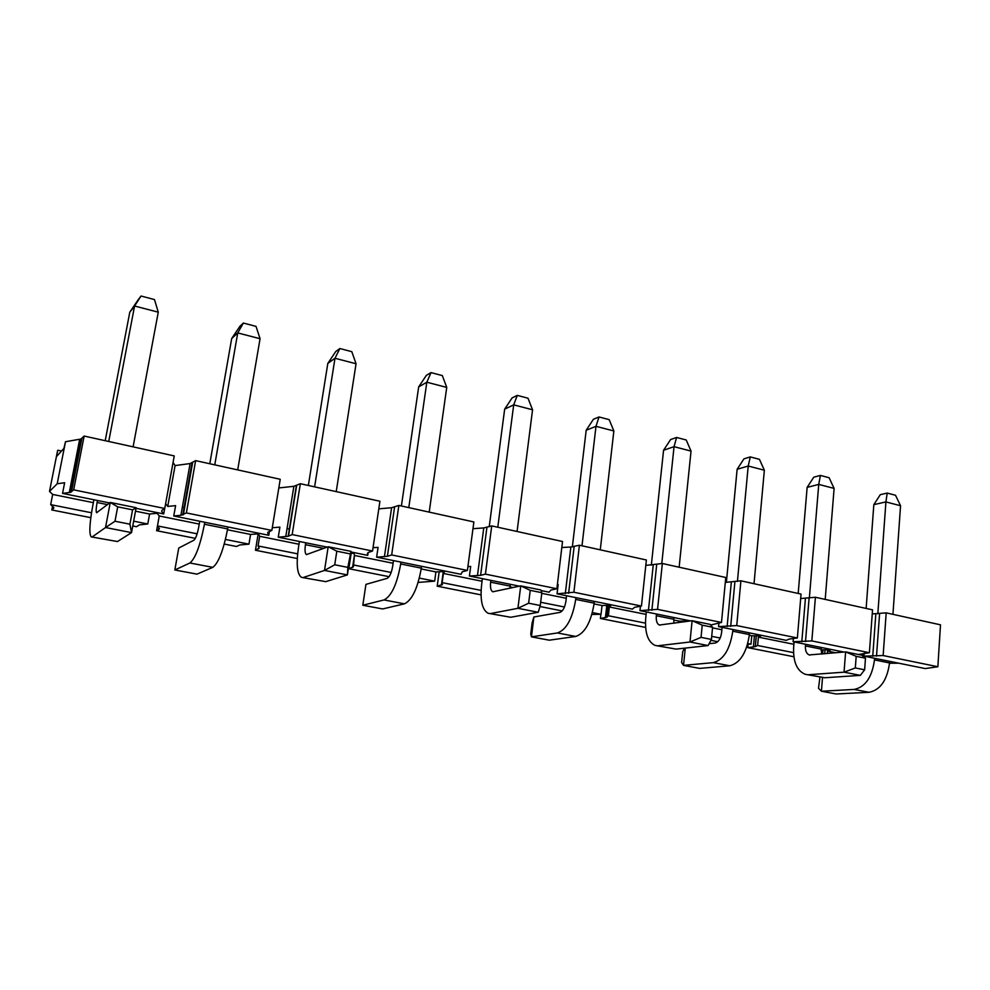 <?xml version="1.0" encoding="UTF-8"?>
<svg xmlns="http://www.w3.org/2000/svg" width="990" height="990" viewBox="0 0 990 990"><rect width="100%" height="100%" fill="white"/><g stroke="black" fill="none" stroke-linecap="round" stroke-linejoin="round"><path stroke-width="1.49" d="M138.266 299.636L141.05 296.022L154.49 299.574L158.264 312.184L134.578 306.009L129.789 312.209L138.266 299.636M141.05 296.022L134.578 306.009L108.739 441.478M92.478 536.729L105.534 527.534L131.534 532.62L129.925 524.193L132.586 509.85L136.137 507.709L131.534 532.62L117.501 541.542L91.204 536.877C89.013 533.932 89.521 523.661 92.714 506.051L93.914 499.764M105.212 440.699L129.789 312.209M129.925 524.193L115.001 521.235L105.534 527.534L110.261 502.45L96.599 512.746C95.882 511.793 96.042 508.377 97.107 502.512L97.49 500.495M133.106 446.849L158.264 312.184M117.501 541.542L91.872 537.013M132.586 509.85L117.699 506.843L115.001 521.235M136.137 507.709L110.261 502.45L117.699 506.843M335.746 351.537L339.867 348.529L351.821 351.685L356.054 363.763L334.991 358.269L327.814 363.417L335.746 351.537M339.867 348.529L334.991 358.269L314.61 486.857M303.621 577.38L324.51 570.426L347.403 574.905L347.849 567.381L350.967 551.368L347.403 574.905L325.76 581.65L301.43 577.331C297.099 574.126 296.121 564.164 298.473 547.458L299.425 541.493M308.36 485.484L327.814 363.417M347.849 567.381L334.731 564.783L324.51 570.426L328.185 546.74L306.43 554.61C305.007 553.571 304.673 550.254 305.452 544.686L305.749 542.78M336.229 491.622L356.054 363.763M325.76 581.65L302.631 577.566M349.903 553.843L336.81 551.195L334.731 564.783M350.967 551.368L328.185 546.74L336.81 551.195M512.115 397.893L517.287 395.381L527.992 398.215L532.558 409.786L513.699 404.861L504.665 409.155L512.115 397.893M517.287 395.381L513.699 404.861L497.784 527.237M491.015 613.466L517.918 608.306L538.226 612.278L510.741 617.265L488.132 613.268C482.13 609.865 479.977 600.212 481.66 584.31L482.402 578.655M489.233 526.692L504.665 409.155M538.226 612.278L540.268 605.521L528.635 603.207L517.918 608.306L520.74 585.882L492.785 591.797C490.805 590.683 490.087 587.478 490.632 582.182L490.867 580.375M490.632 582.182L510.135 586.13L510.357 584.335M517.077 531.482L532.558 409.786M510.135 586.13L509.961 588.27M510.741 617.265L489.716 613.565M540.268 605.521L541.839 592.688L530.232 590.349L528.635 603.207M541.839 592.688L540.948 589.99L520.74 585.882L530.232 590.349M670.601 439.56L676.591 437.456L686.231 439.993L691.032 451.106L674.054 446.676L663.572 450.252L670.601 439.56M676.591 437.456L674.054 446.676L661.778 563.632M658.461 645.703L689.981 642.003L708.11 645.554L676.145 649.106L655.021 645.381C647.732 641.854 644.651 632.511 645.777 617.339L646.346 611.944M651.333 565.166L663.572 450.252M708.11 645.554L711.414 639.429L701.044 637.374L689.981 642.003L692.109 620.705L659.377 625.037C656.964 623.886 655.949 620.779 656.308 615.731L656.494 613.998M656.308 615.731L673.819 619.27L673.992 617.55M679.14 567.208L691.032 451.106M673.819 619.27L673.856 623.279M676.145 649.106L656.927 645.74M711.414 639.429L712.59 627.252L702.232 625.16L701.044 637.374M712.59 627.252L710.164 624.381L692.109 620.705L702.232 625.16M813.768 477.192L820.401 475.435L829.125 477.737L834.112 488.404L818.742 484.407L807.135 487.389L813.768 477.192M820.401 475.435L818.742 484.407L809.35 598.146M808.979 674.685L844.049 672.173L860.335 675.366L824.918 677.754L805.118 674.264C796.802 670.651 792.99 661.592 793.671 647.089L794.104 641.941M798.188 593.456L807.135 487.389M860.335 675.366L864.629 669.797L855.311 667.953L844.049 672.173L845.609 651.903L809.201 654.935C806.454 653.746 805.192 650.739 805.402 645.913L805.538 644.267M805.402 645.913L821.205 649.118L821.341 647.472M825.202 599.408L834.112 488.404M821.205 649.118L821.688 654.068M824.918 677.754L807.258 674.673M809.201 654.935L809.907 655.083M864.629 669.797L865.483 658.202L856.189 656.321L855.311 667.953M865.483 658.202L861.832 655.194L845.609 651.903L856.189 656.321M209.793 463.753L231.685 338.555L239.877 326.341L243.367 323.049L256.026 326.391L260.061 338.729L237.736 332.912L243.367 323.049M231.685 338.555L237.736 332.912L214.768 464.854M204.781 522.274L204.435 524.242L227.638 528.932L227.96 526.989M237.699 469.904L260.061 338.729M227.638 528.932C223.468 550.18 218.53 562.988 212.813 567.357L197.01 574.138L174.846 569.98L189.882 562.988C195.352 558.533 200.203 545.614 204.435 524.242M174.846 569.98L178.732 548.052L193.867 540.231C195.686 538.659 197.295 534.377 198.668 527.373L199.745 521.26M401.408 505.989L418.671 386.917L426.356 375.358L431.034 372.599L442.332 375.594L446.738 387.412L426.826 382.214L431.034 372.599M418.671 386.917L426.826 382.214L408.796 507.623M400.95 562.11L400.69 563.978L421.319 568.149L421.579 566.305M429.202 512.115L446.738 387.412M421.319 568.149C417.718 588.246 412.088 600.138 404.427 603.838L382.647 608.949L362.823 605.236L384.009 599.94C391.471 596.178 397.027 584.187 400.69 563.978M362.823 605.236L365.929 584.385L387.152 578.346C389.627 577.009 391.458 573.037 392.646 566.404L393.488 560.6M572.356 546.901L586.191 430.242L593.418 419.265L599.024 416.963L609.172 419.649L613.862 430.984L595.992 426.319L599.024 416.963M586.191 430.242L595.992 426.319L581.996 545.799M575.92 597.638L575.71 599.408L594.173 603.145L594.371 601.388M600.274 549.821L613.862 430.984M594.173 603.145C591.042 622.215 584.892 633.315 575.735 636.446L549.277 640.196L531.444 636.855L557.432 632.957C566.429 629.764 572.529 618.577 575.71 599.408M533.882 616.98L531.444 636.855L530.739 634.07L532.125 622.834L533.882 616.98L559.882 612.402C562.865 611.275 564.869 607.563 565.909 601.264L566.565 595.745M726.375 582.355L737.129 469.285L743.96 458.84L750.284 456.91L759.454 459.335L764.354 470.225L748.217 466.018L750.284 456.91M737.129 469.285L748.217 466.018L737.426 581.439M732.922 629.529L732.773 631.212L749.393 634.578L749.541 632.895M754.021 583.716L764.354 470.225M749.393 634.578C746.658 652.707 740.124 663.102 729.803 665.775L699.67 668.399L683.533 665.367L713.295 662.632C723.492 659.922 729.989 649.44 732.773 631.212M709.112 643.71L715.176 643.03C718.554 642.065 720.695 638.575 721.599 632.585L722.094 627.326M685.266 648.091L683.533 665.367L681.615 662.496L682.692 651.754L684.523 648.178M866.139 608.429L873.836 504.64L880.296 494.678L887.201 493.07L895.517 495.272L900.554 505.742L885.914 501.918L887.201 493.07M873.836 504.64L885.914 501.918L877.833 613.812M874.615 658.288L874.492 659.897L889.54 662.954L889.651 661.345M892.943 614.345L900.554 505.742M889.54 662.954C887.139 680.241 880.32 690.018 869.096 692.295L836.092 693.978L821.415 691.23L854.135 689.436C865.272 687.134 872.054 677.284 874.492 659.897M862.624 655.85L862.723 654.65L864.06 654.538M822.504 677.655L821.415 691.23L818.507 688.285L819.955 677.123M925.205 668.572L937.864 666.74L883.142 655.541L863.948 656.123L925.205 668.572M835.832 652.794L827.504 651.111L827.306 653.561M827.504 651.111L830.523 649.885L821.217 649.836L821.155 650.492M793.893 644.304L758.365 637.127L757.622 645.492L793.522 652.645M225.46 539.451L248.96 544.141L239.828 544.97L236.437 546.48L224.247 544.067M248.96 544.141L250.569 534.439L258.452 533.845L259.677 536.283L298.992 544.24M297.285 558.521L255.457 550.242L259.157 548.039L258.068 545.96L259.677 536.283M258.068 545.96L297.644 553.843M350.658 553.435L354.049 553.237L354.457 555.452L393.104 563.261M389.082 576.675L348.839 568.718L353.393 566.763L354.457 555.452M353.034 564.869L391.161 572.468M419.364 578.098L434.647 581.142L435.922 571.923L444.386 571.564L444.065 573.569L482.056 581.254M421.208 568.953L435.922 571.923M434.647 581.142L418.151 582.429M444.287 571.564L444.065 573.569M442.802 582.764L481.103 590.399M510.048 586.909L513.204 587.553M540.676 602.267L564.461 607.006M592.416 612.575L601.041 614.295L602.044 605.509L610.929 605.348L609.345 606.994L646.086 614.419M541.765 593.332L566.268 598.282M594.087 603.9L602.044 605.509M601.041 614.295L591.896 614.443M608.293 605.397L606.981 617.141L608.367 615.755L609.345 606.994M608.367 615.755L645.455 623.143M678.633 622.599L678.793 621.039L687.221 621.398M673.757 620.012L678.793 621.039M711.711 636.347L720.2 638.03M747.797 643.537L751.002 644.168L751.757 635.79L760.951 635.778L758.365 637.127M712.54 627.858L721.871 629.739M749.319 635.295L751.757 635.79M751.002 644.168L747.623 644.156M756.31 635.778L755.333 646.619L757.622 645.492M755.333 646.619L747.759 647.633L793.869 656.754M858.38 654.501L869.393 652.719L811.837 640.938L793.101 641.743L843.901 652.051M747.759 647.633L748.081 644.156M793.101 641.743L793.386 638.414M800.675 598.542L815.413 597.255L872.537 609.84L869.393 652.719M718.542 626.608L736.746 625.569L797.371 637.981L788.981 639.107L786.32 640.369L718.542 626.608L718.913 622.797M725.311 582.38L740.904 580.821L801.046 594.087L797.371 637.981M690.574 620.928L639.973 610.644L657.546 609.357L721.487 622.45L710.696 625.012M639.973 610.644L640.443 606.226M645.802 565.389L662.36 563.508L725.769 577.492L721.487 622.45M557.048 593.814L573.891 592.243L641.446 606.066L634.578 607.316L632.449 609.122L557.048 593.814L558.174 584.496L557.382 584.521M561.825 547.507L570.846 547.024L579.422 545.23L646.383 559.994L641.446 606.066M519.416 586.167L469.409 576.019L480.608 575.326L485.409 574.126L556.875 588.753L550.848 590.065L549.104 592.193L541.146 590.585M469.409 576.019L470.683 566.453L467.911 566.577M472.973 528.685L483.764 527.93L491.733 525.9L562.543 541.505L556.875 588.753M376.633 557.172L387.387 556.318L391.669 554.945L467.391 570.438L462.268 571.799L461.006 574.311L376.633 557.172L378.081 547.371L373.044 547.668M378.811 508.848L391.607 507.721L398.859 505.432L473.876 521.965L467.391 570.438M327.158 547.124L278.264 537.199L288.189 536.258L292.174 534.575L372.549 551.022L368.391 552.432L367.451 553.299L367.723 555.365L368.156 552.531M367.723 555.365L350.881 551.95M278.264 537.199L279.898 527.125L272.3 527.732M289.625 529.13L287.05 528.598M278.821 487.946L293.882 486.3L300.341 483.714L379.925 501.249L372.549 551.022M90.82 517.671L51.814 509.961L53.708 508.217L53.485 507.165L50.663 504.628L91.538 512.771M132.759 525.975L136.459 526.705L139.503 524.873L147.782 523.982L149.601 514.033L157.113 513.278L159.254 515.976L199.25 524.069M133.65 521.161L147.782 523.982M109.618 502.957L62.556 493.404L70.55 492.315L73.668 489.852L164.761 508.489L161.915 510.32L161.729 511.397L163.709 513.934L136.026 508.315M180.898 515.295L186.38 512.919L195.636 460.635L280.232 479.284L271.854 530.417L268.315 532.026L267.733 532.979L268.81 535.281L173.757 515.976L180.898 515.295L190.105 463.555L195.636 460.635M186.38 512.919L271.854 530.417M159.365 528.202L159.192 529.143L157.459 525.913L197.134 533.808M159.192 529.143L156.606 530.689L195.339 538.35M156.606 530.689L159.254 515.976M292.174 534.575L300.341 483.714M255.457 550.242L258.167 533.857M391.669 554.945L398.859 505.432M348.839 568.718L351.153 553.41M485.409 574.126L491.733 525.9M442.518 584.471L437.196 586.191L481.041 594.866M437.196 586.191L439.189 571.787M573.891 592.243L579.422 545.23M539.971 606.524L562.172 610.917M657.546 609.357L662.36 563.508M606.981 617.141L600.398 618.478L645.616 627.425M600.398 618.478L600.88 614.295M736.746 625.569L740.904 580.821M710.919 640.344L717.738 641.693M811.837 640.938L815.413 597.255M864.159 653.19L863.948 656.123M872.24 613.924L886.186 612.847L940.5 624.826L937.864 666.74M883.142 655.541L886.186 612.847M62.556 493.404L64.635 482.749L57.21 483.739L65.501 441.726L63.917 448.383L56.715 456.341L57.593 450.623L49.5 491.448L52.68 494.431L93.357 502.66M135.494 511.174L149.601 514.033M227.49 529.774L250.569 534.439M889.515 663.238L898.722 663.189M184.672 507.486L182.37 507.016M173.757 515.976L175.614 505.63L167.731 506.447L165.639 503.625M72.913 484.457L70.934 484.048M49.5 491.448L57.21 483.739M65.501 441.726L80.945 439.028L84.138 436.058L174.24 455.92L164.761 508.489M173.064 462.417L175.082 465.585L190.105 463.555M57.927 450.24L61.529 451.019M50.663 504.628L52.68 494.431M73.668 489.852L84.138 436.058M51.814 509.961L52.532 506.311M163.709 513.934L164.687 508.538M175.082 465.585L167.731 506.447M268.81 535.281L269.416 531.519M97.107 502.512L107.477 504.615M305.452 544.686L323.767 548.398M189.882 562.988L212.813 567.357M384.009 599.94L404.427 603.838M557.432 632.957L575.735 636.446M713.295 662.632L729.803 665.775M854.135 689.436L869.096 692.295M825.029 649.861L824.707 653.796M684.152 620.99L684.065 621.844M753.402 647.052L754.417 635.79M801.813 641.755L805.415 598.443M727.13 626.546L731.313 582.207M648.413 610.521L653.239 565.08M565.315 593.592L570.846 547.024M477.452 575.697L483.764 527.93M384.429 556.751L391.607 507.721M285.751 536.654L293.882 486.3M183.385 514.701L192.605 462.788M267.832 532.335L267.733 532.979M288.498 536.147L296.629 485.644M258.65 548.881L258.873 547.495M387.387 556.318L394.565 507.14M352.576 567.518L354.42 555.266M480.608 575.326L486.919 527.423M441.416 585.139L443.272 571.614M568.631 593.282L574.15 546.579M651.865 610.261L656.679 564.708M605.41 617.686L606.796 605.422M730.707 626.348L734.889 581.885M682.333 622.079L682.444 621.002M805.501 641.607L809.09 598.183M872.747 656.209L875.828 613.887M876.521 656.098L879.59 613.664M822.64 653.982L822.975 649.848M69.275 492.562L79.67 439.337M71.478 491.869L81.885 438.471M161.927 510.32L161.729 511.397M53.708 508.217L53.831 507.598M660.008 625.16L659.377 625.037M755.259 646.668L756.236 635.778M182.754 514.973L191.949 463.122M288.189 536.258L296.332 485.781M352.638 567.493L353.034 564.894M441.825 585.016L443.668 571.589M606.548 617.401L607.897 605.397M683.818 621.869L683.904 620.99M70.55 492.315L80.945 439.028"/></g></svg>

